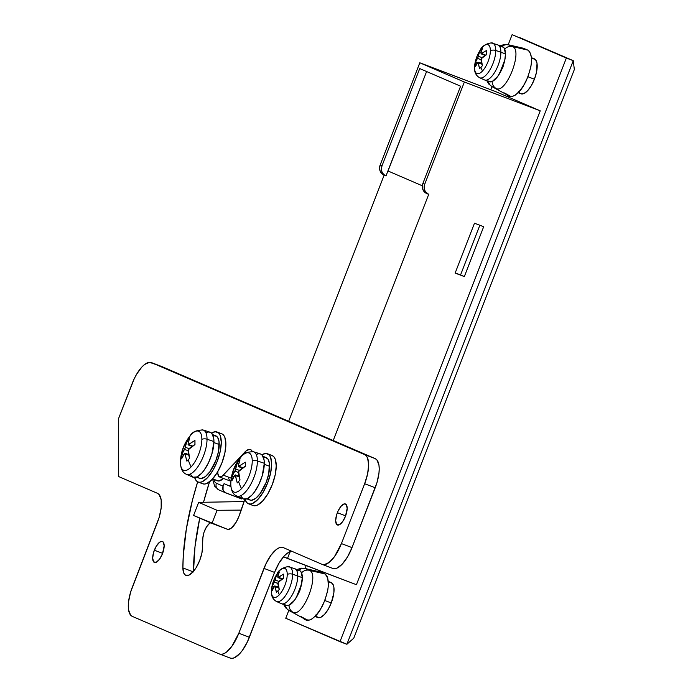 <?xml version="1.0" encoding="UTF-8"?>
<svg xmlns="http://www.w3.org/2000/svg" width="693" height="693" viewBox="0 0 693 693"><rect width="100%" height="100%" fill="white"/><g stroke="black" fill="none" stroke-linecap="round" stroke-linejoin="round"><path stroke-width="1.04" d="M518.303 92.775L520.971 93.789A18.728 7.38 -69.2 0 0 534.407 79.21L527.979 76.767L534.407 79.21L531.297 85.663L527.633 90.696L523.969 93.529L520.859 93.737M315.159 616.527L317.827 617.541A18.728 7.38 -69.2 0 0 331.254 602.953L324.835 600.519L331.254 602.953L328.153 609.416L324.48 614.448L320.816 617.281L317.706 617.489L315.627 615.038M464.371 82.008L540.228 110.837L356.427 584.701L287.465 558.497L290.107 551.68L287.465 558.497L283.506 556.791L356.427 584.701L540.228 110.837L464.371 82.008L424.705 184.269L464.371 82.008L419.819 62.786L495.677 91.606L540.228 110.837L495.677 91.606L419.819 62.786L464.371 82.008M384.147 175.147L288.678 421.283L384.147 175.147L381.73 173.571L380.128 171.102L379.573 168.104L380.154 165.038L381.999 165.835L419.724 68.564L460.594 86.201L422.869 183.472A8.03 7.38 113.3 0 0 426.585 193.46L428.421 194.257A8.03 7.38 -66.7 0 0 428.707 194.369L333.229 440.514L428.707 194.369L425.363 191.649L424.255 188.868L424.705 184.269L422.869 183.472L460.594 86.201L419.724 68.564L381.999 165.835L380.154 165.038L419.819 62.786L380.154 165.038A8.03 7.38 113.3 0 0 383.87 175.026L385.715 175.823A8.03 7.38 -66.7 0 1 381.999 165.835L381.41 168.893L381.964 171.89L383.575 174.367L385.992 175.935L387.924 170.946L422.323 185.793L387.924 170.946L426.602 71.535L388.028 170.989L422.323 185.793L387.924 170.946L385.992 175.935A8.03 7.38 -66.7 0 1 385.715 175.823M474.488 223.215L455.136 273.094L464.336 276.585L483.679 226.706L474.488 223.215L483.679 226.706L464.336 276.585L460.559 274.956L479.842 225.242L460.559 274.956L464.336 276.585L455.136 273.094L474.488 223.215M455.206 272.921L460.559 274.956L455.206 272.921M216.407 483.264A5.353 4.92 113.3 0 0 218.884 489.925A5.353 4.92 113.3 0 0 219.075 490.003A5.353 4.92 -66.7 0 1 218.867 489.916A5.353 4.92 -66.7 0 1 216.407 483.264L223.094 486.148L223.068 490.185L224.896 492.446L241.848 499.003L225.753 492.888A5.353 4.92 -66.7 0 1 225.571 492.81A5.353 4.92 -66.7 0 1 223.094 486.148L224.056 483.653L230.925 486.555L229.773 486.122L230.804 483.463L229.773 486.122L224.056 483.653L223.094 486.148L216.407 483.264L215.047 482.233L213.678 479.374M241.848 499.003L242.082 498.397L241.848 499.003M512.118 34.65L508.212 44.733L512.118 34.65L566.354 58.056L512.118 34.65M491.952 86.651L490.748 89.735L491.952 86.651M306.176 565.609L305.059 568.477L306.176 565.609M288.799 610.403L285.75 618.26L339.986 641.666L566.354 58.056L573.25 60.672L566.354 58.056L339.986 641.666L346.881 644.282L285.75 618.26L288.799 610.403M328.144 582.778L331.254 582.57L333.333 585.022L333.879 587.144L333.879 592.766L331.254 602.953A18.728 7.38 -69.2 0 0 331.133 582.527L328.378 581.479M531.288 59.035L532.943 58.584L535.594 59.728L537.023 63.392L536.486 72.306L534.407 79.21A18.728 7.38 -69.2 0 0 534.277 58.775L531.531 57.727M519.663 92.836L518.78 91.294M519.014 37.275L573.25 60.672L346.881 644.282L353.776 638.166L574.341 69.525L353.776 638.166L346.881 644.282L573.25 60.672L574.341 69.525L573.25 60.672L519.014 37.275M428.421 194.257A8.03 7.38 -66.7 0 1 424.705 184.269L422.869 183.472L422.418 188.072L423.518 190.861L426.862 193.572M227.538 529.339L193.564 515.471L198.648 502.356L244.092 501.559L198.648 502.356L217.048 510.299L198.648 502.356L193.564 515.471L211.963 523.414L217.048 510.299L211.963 523.414L227.538 529.339M241.242 510.1L217.048 510.299L241.242 510.1M210.577 522.817A10.698 4.219 110.8 0 0 202.884 537.803A119.863 47.219 110.8 0 0 202.607 546.794A19.265 7.588 110.8 0 1 199.731 560.377A19.265 7.588 110.8 0 1 185.915 575.372A19.265 7.588 110.8 0 1 182.9 567.939L193.104 571.812L182.9 567.939L183.844 573.258L185.455 575.155L188.99 575.112L193.243 571.656L196.084 567.766L199.731 560.377L201.862 553.274L202.607 546.794A119.863 47.219 110.8 0 1 202.884 537.803L204.002 532.319L206.471 526.975L209.52 523.414L210.967 522.687M154.348 550.199A11.235 4.427 110.8 0 1 162.405 541.45A11.235 4.427 110.8 0 1 162.483 553.707L164.163 545.789L163.193 542.021L161.608 541.337L159.529 542.264L156.211 546.318L153.629 552.278L152.668 558.116L153.638 561.884L156.22 562.3L159.537 559.234L162.483 553.707A11.235 4.427 110.8 0 1 154.426 562.456A11.235 4.427 110.8 0 1 154.348 550.199L162.621 553.343L154.348 550.199M337.352 512.707A11.235 4.427 110.8 0 1 345.409 503.958A11.235 4.427 110.8 0 1 345.486 516.224L347.167 508.298L346.197 504.539L344.603 503.854L341.415 505.821L338.219 510.698L336.633 514.786L335.663 520.634L336.633 524.402L339.215 524.818L342.541 521.742L345.486 516.224A11.235 4.427 110.8 0 1 337.422 524.973A11.235 4.427 110.8 0 1 337.352 512.707L345.625 515.852L337.352 512.707M157.424 493.295L118.685 476.576L118.659 418.338L132.207 383.42A26.758 10.542 110.8 0 1 151.395 362.586A26.758 10.542 110.8 0 1 151.559 362.656L364.631 454.608A26.758 10.542 110.8 0 1 364.648 483.731L341.424 543.589A26.758 10.542 110.8 0 1 322.236 564.414A26.758 10.542 110.8 0 1 322.072 564.345L283.324 547.626L281.254 547.297L278.889 547.929L276.316 549.514L270.98 555.24L266.043 563.608L238.816 633.237A26.758 10.542 110.8 0 1 219.629 654.062A26.758 10.542 110.8 0 1 219.456 653.993L132.294 616.38A26.758 10.542 110.8 0 1 132.285 587.257L159.139 517.472L161.174 507.856L161.174 499.818L159.13 494.585L157.424 493.295A26.758 10.542 110.8 0 1 157.432 522.409L130.579 592.203L128.543 601.819L128.543 609.857L130.587 615.081L132.294 616.38L219.456 653.993L221.535 654.331L223.9 653.698L226.472 652.113L231.809 646.387L238.816 633.237L249.393 637.257L238.816 633.237L263.972 568.39A26.758 10.542 110.8 0 1 283.16 547.557A26.758 10.542 110.8 0 1 283.324 547.626L322.072 564.345L324.142 564.682L329.08 562.465L334.424 556.739L341.424 543.589L352.001 547.609L341.424 543.589L364.648 483.731L375.216 487.751L364.648 483.731L367.611 473.865L368.65 464.873L367.602 458.108L366.337 455.907L364.631 454.608L375.208 458.627L364.631 454.608L151.559 362.656L162.136 366.675L149.489 362.318L144.551 364.535L141.883 367.004L136.642 374.194L134.277 378.629L118.659 418.338L118.685 476.576L157.424 493.295M230.033 658.012A26.758 10.542 -69.2 0 0 230.206 658.081A26.758 10.542 -69.2 0 0 249.393 637.257L274.541 572.409L263.972 568.39L274.541 572.409L247.314 642.039L242.385 650.406L239.717 653.664L234.477 657.718L232.112 658.35L230.033 658.012M291.857 551.307A26.758 10.542 -69.2 0 0 274.541 572.409L278.984 563.184L284.217 555.994L286.893 553.525L291.831 551.307M162.136 366.675L375.208 458.627L376.914 459.918L378.958 465.15L379.218 468.884L378.958 473.189L376.923 482.804L352.001 547.609L347.565 556.834L342.325 564.015L337.084 568.069L334.719 568.702L332.64 568.364A26.758 10.542 -69.2 0 0 332.813 568.433A26.758 10.542 -69.2 0 0 352.001 547.609L375.216 487.751A26.758 10.542 -69.2 0 0 375.208 458.627L162.136 366.675A26.758 10.542 -69.2 0 0 161.963 366.606A26.758 10.542 -69.2 0 0 161.79 366.545M197.67 481.843L192.446 500.207L186.374 528.811L183.281 555.569L182.9 567.939A158.385 62.396 110.8 0 1 197.67 481.843M226.845 529.08L228.404 529.409L231.367 528.083L236.114 522.288L238.773 516.753L244.811 499.246A96.318 37.942 110.8 0 1 238.773 516.753A16.052 6.324 110.8 0 1 227.261 529.253A16.052 6.324 110.8 0 1 227.157 529.209L226.845 529.08M252.235 451.455L250.849 449.731L249.567 449.367L246.448 450.623L221.725 476.515L219.101 476.732L217.853 473.726L217.897 471.292M209.52 481.843L203.525 502.269A158.385 62.396 -69.2 0 1 209.52 481.843M193.477 571.387A158.385 62.396 -69.2 0 1 199.74 518.139L195.019 546.5L193.477 571.95M250.468 449.54L250.442 449.532A16.052 6.324 110.8 0 0 244.733 452.183L246.076 452.694L244.733 452.183L223.293 475.173L231.28 478.205L223.293 475.173A10.698 4.219 110.8 0 1 219.49 476.94L230.067 480.959A10.698 4.219 -69.2 0 0 230.942 481.055L229.678 480.751L228.43 477.746M250.442 449.532A16.052 6.324 110.8 0 1 252.287 451.567M219.49 476.94A10.698 4.219 110.8 0 1 217.888 471.405M221.873 433.827L223.57 435.126L224.835 437.326L225.883 444.092L224.844 453.092L221.881 462.95L217.437 472.176L212.205 479.365L206.964 483.411L204.6 484.052L202.521 483.714A26.758 10.542 -69.2 0 0 202.694 483.783A26.758 10.542 -69.2 0 0 221.968 462.733A26.758 10.542 -69.2 0 0 221.873 433.827L215.194 431.748L211.504 433.09A26.758 10.542 110.8 0 1 217.1 432.016A26.758 10.542 110.8 0 1 217.273 432.085L221.873 433.827A26.758 10.542 -69.2 0 0 221.699 433.757A26.758 10.542 -69.2 0 0 221.526 433.697M198.094 482.033A26.758 10.542 110.8 0 0 217.368 460.984A26.758 10.542 110.8 0 0 217.273 432.085L218.971 433.376L220.244 435.585L221.284 442.342L220.244 451.342L217.281 461.2L212.846 470.426L207.605 477.616L202.365 481.67L200 482.302L197.921 481.964A26.758 10.542 110.8 0 1 194.629 477.512L196.223 480.673L197.921 481.964A26.758 10.542 110.8 0 0 198.094 482.033L202.694 483.783M217.377 480.769A18.728 7.38 -69.2 0 0 217.498 480.821A18.728 7.38 -69.2 0 0 223.449 478.447L218.832 481.003L212.578 478.95L217.498 480.821M272.228 455.561L273.934 456.86L275.199 459.061L276.247 465.826L275.208 474.826L272.245 484.684L267.801 493.91L262.569 501.1L257.328 505.145L254.955 505.786L252.884 505.448A26.758 10.542 -69.2 0 0 253.058 505.518A26.758 10.542 -69.2 0 0 272.323 484.468A26.758 10.542 -69.2 0 0 272.228 455.561L265.558 453.482L261.867 454.825A26.758 10.542 110.8 0 1 267.463 453.75A26.758 10.542 110.8 0 1 267.637 453.82L272.228 455.561A26.758 10.542 -69.2 0 0 272.063 455.492A26.758 10.542 -69.2 0 0 271.89 455.431M248.458 503.768A26.758 10.542 110.8 0 0 267.732 482.718A26.758 10.542 110.8 0 0 267.637 453.82L269.334 455.11L270.599 457.319L271.647 464.076L270.608 473.076L267.645 482.934L263.201 492.16L257.969 499.35L252.728 503.404L250.364 504.036L248.285 503.698A26.758 10.542 110.8 0 1 244.993 499.246L246.578 502.408L248.285 503.698A26.758 10.542 110.8 0 0 248.458 503.768L253.058 505.518M196.457 477.122L199.523 478.283A22.739 8.957 -69.2 0 0 212.153 468.26A22.739 8.957 -69.2 0 0 219.231 444.542L213.92 442.532L219.231 444.542A22.739 8.957 -69.2 0 0 215.679 435.767L212.612 434.606M180.44 462.465A5.353 3.413 180 0 1 180.431 462.361L180.457 461.174A20.946 8.255 -69.2 0 0 180.44 462.266A5.353 3.413 180 0 0 180.431 462.361A5.353 3.413 -0 0 1 180.44 462.266A20.946 8.255 -69.2 0 0 191.155 466.891A20.946 8.255 -69.2 0 0 201.871 439.284A20.946 8.255 -69.2 0 0 191.147 434.658A42.81 28.3 43 0 0 188.21 439.57A42.316 31.618 35.2 0 0 186.911 441.094L188.392 442.316L186.911 441.094A42.723 28.248 43 0 0 185.334 447.262L184.511 449.376A42.723 27.278 -0 0 0 181.592 454.799L183.567 454.894L181.592 454.799A42.316 32.476 -173.3 0 0 181.592 458.913A42.723 27.278 -0 0 1 184.52 453.491L181.592 458.913L181.592 454.799L185.04 448.371L186.911 441.094A42.316 31.618 35.2 0 1 188.21 439.57A42.81 28.3 -137 0 1 191.147 434.658A20.946 8.255 110.8 0 1 201.871 439.284A5.353 3.413 -0 0 1 207.034 439.223A23.666 9.321 -69.2 0 0 201.897 429.833M180.492 460.576A20.946 8.255 110.8 0 1 190.289 435.62M188.098 444.715L194.967 440.453L194.967 444.568L188.262 449.757L189.657 458.281A42.316 16.745 155.3 0 0 188.219 459.754A42.81 28.3 43 0 0 191.155 466.891A42.81 28.3 -137 0 1 188.219 459.754A42.316 16.745 155.3 0 0 186.919 461.209L184.788 453.231M191.147 434.658A20.946 8.255 -69.2 0 0 190.064 435.906C184.095 443.373 180.899 451.793 180.457 461.174M206.332 432.579L208.463 432.008L210.326 432.311L211.859 433.471L213.704 438.175L213.938 441.545A24.082 9.485 -69.2 0 0 209.97 432.172L203.127 430.015A23.666 9.321 110.8 0 1 207.034 439.223L213.938 441.545L207.034 439.223A23.666 9.321 110.8 0 1 199.532 464.119A23.666 9.321 110.8 0 1 186.322 474.255L192.871 477.182A24.082 9.485 -69.2 0 0 206.315 466.865A24.082 9.485 -69.2 0 0 213.938 441.545L211.867 454.062L208.472 462.82L204.028 470.348L201.628 473.284L196.916 476.931L192.914 477.2L190.237 474.055M188.314 442.697L188.072 444.326A42.723 28.248 43 0 1 189.648 438.158L188.314 442.697M188.21 439.57A42.316 31.618 35.2 0 1 189.648 438.158A42.316 31.618 35.2 0 0 188.21 439.57M187.543 474.566A23.666 9.321 -69.2 0 0 200.277 462.811A23.666 9.321 -69.2 0 0 207.034 439.223A5.353 3.413 180 0 0 201.871 439.284A20.946 8.255 110.8 0 1 191.155 466.891A20.946 8.255 110.8 0 1 180.44 462.266M185.334 447.262L189.042 448.666L185.334 447.262M188.894 444.681L188.253 444.915L192.533 446.058L188.894 444.681A42.723 27.278 -0 0 1 194.967 440.453A42.316 17.602 67.7 0 0 194.967 444.568A42.723 27.278 180 0 0 188.894 448.795L188.08 450.909A42.723 28.248 -137 0 0 189.657 458.281A42.316 16.745 155.3 0 0 188.219 459.754A42.316 16.745 155.3 0 0 186.919 461.209A42.723 28.248 -137 0 1 185.334 453.846L188.799 455.162L185.04 453.213L188.678 454.591M184.511 449.376L188.063 450.727L184.511 449.376M184.52 453.491L185.04 453.213L184.52 453.491M188.253 444.915L188.072 444.326M197.929 477.122L199.376 478.222L201.135 478.508L205.336 476.628L209.875 471.76L215.826 460.576L218.347 452.191L219.057 441.692L217.671 437.465L216.511 436.218L213.409 435.628M246.821 498.856L249.878 500.017A22.739 8.957 -69.2 0 0 262.508 489.994A22.739 8.957 -69.2 0 0 269.594 466.276L264.284 464.267L269.594 466.276A22.739 8.957 -69.2 0 0 266.034 457.501L262.976 456.34M230.795 484.199A5.353 3.413 180 0 1 230.795 484.095L230.821 482.908A20.946 8.255 -69.2 0 0 230.795 484A5.353 3.413 180 0 0 230.795 484.095A5.353 3.413 -0 0 1 230.795 484A20.946 8.255 -69.2 0 0 241.519 488.626A20.946 8.255 -69.2 0 0 252.235 461.018A20.946 8.255 -69.2 0 0 241.511 456.392A42.81 28.3 43 0 0 238.574 461.304A42.316 31.618 35.2 0 0 237.275 462.829L238.756 464.05L237.275 462.829A42.723 28.248 43 0 0 235.698 468.996L234.875 471.11A42.723 27.278 -0 0 0 231.956 476.533L233.931 476.628L231.956 476.533A42.316 32.476 -173.3 0 0 231.956 480.647A42.723 27.278 -0 0 1 234.875 475.225L231.956 480.647L231.956 476.533L235.403 470.105L237.275 462.829A42.316 31.618 35.2 0 1 238.574 461.304A42.81 28.3 -137 0 1 241.511 456.392A20.946 8.255 110.8 0 1 252.235 461.018A5.353 3.413 -0 0 1 257.398 460.958A23.666 9.321 -69.2 0 0 252.261 451.567M230.856 482.311A20.946 8.255 110.8 0 1 240.653 457.354M238.453 466.45L245.331 462.188L245.331 466.302L238.617 471.491L240.012 480.015A42.316 16.745 155.3 0 0 238.583 481.488A42.81 28.3 43 0 0 241.519 488.626A42.81 28.3 -137 0 1 238.583 481.488A42.316 16.745 155.3 0 0 237.275 482.943L235.152 474.965M241.511 456.392A20.946 8.255 -69.2 0 0 240.419 457.64C234.459 465.107 231.254 473.527 230.821 482.908M256.687 454.313L258.818 453.742L260.689 454.045L262.223 455.206L264.068 459.909L264.302 463.279A24.082 9.485 -69.2 0 0 260.334 453.906L253.491 451.749A23.666 9.321 110.8 0 1 257.398 460.958L264.302 463.279L257.398 460.958A23.666 9.321 110.8 0 1 249.896 485.854A23.666 9.321 110.8 0 1 236.685 495.989L243.234 498.917A24.082 9.485 -69.2 0 0 256.679 488.6A24.082 9.485 -69.2 0 0 264.302 463.279L262.231 475.796L258.836 484.554L254.392 492.082L251.992 495.019L247.271 498.665L243.278 498.934L240.601 495.79M238.678 464.431L238.435 466.06A42.723 28.248 43 0 1 240.012 459.892L238.678 464.431M238.574 461.304A42.316 31.618 35.2 0 1 240.012 459.892A42.316 31.618 35.2 0 0 238.574 461.304M237.907 496.301A23.666 9.321 -69.2 0 0 250.641 484.546A23.666 9.321 -69.2 0 0 257.398 460.958A5.353 3.413 180 0 0 252.235 461.018A20.946 8.255 110.8 0 1 241.519 488.626A20.946 8.255 110.8 0 1 230.795 484M235.698 468.996L239.406 470.4L235.698 468.996M239.258 466.415L238.617 466.649L242.888 467.792L239.258 466.415A42.723 27.278 -0 0 1 245.331 462.188A42.316 17.602 67.7 0 0 245.331 466.302A42.723 27.278 180 0 0 239.258 470.53L238.435 472.643A42.723 28.248 -137 0 0 240.012 480.015A42.316 16.745 155.3 0 0 238.583 481.488A42.316 16.745 155.3 0 0 237.275 482.943A42.723 28.248 -137 0 1 235.698 475.58L239.163 476.897L235.403 474.948L234.875 475.225L235.403 474.948M234.875 471.11L238.427 472.461L234.875 471.11M242.437 468.104L238.626 466.658L238.435 466.06M248.285 498.856L249.74 499.956L251.498 500.242L255.7 498.362L260.239 493.494L266.19 482.311L268.711 473.925L269.421 463.426L268.035 459.199L265.436 457.328L263.773 457.363M301.308 616.727L307.016 619.854L309.234 620.088L311.789 619.152L317.342 614.076L320.088 610.161L324.818 600.554L327.763 590.237L328.378 585.455L327.72 577.78L326.49 575.285L324.748 573.882L309.269 570.287L305.396 568.615L309.269 570.287L324.748 573.882L319.421 571.898M303.058 618.147L289.128 610.568L303.058 618.147C308.307 623.31 314.821 619.126 322.609 605.595C329.504 589.379 330.214 578.811 324.748 573.882L320.166 571.985M302.746 617.991L288.063 609.857M296.093 597.886L299.757 591.008L301.724 583.385M309.269 570.287C320.261 573.605 303.014 618.026 293 612.24L289.128 610.568A8.559 7.866 -66.7 0 1 285.291 605.171A8.559 7.866 113.3 0 0 289.128 610.568L293 612.24C303.014 618.026 320.261 573.605 309.269 570.287A8.559 7.866 113.3 0 0 301.559 572.851A8.559 7.866 -66.7 0 1 309.269 570.287M305.396 568.615A8.559 7.866 113.3 0 0 298.726 570.209A8.559 7.866 -66.7 0 1 305.396 568.615L301.663 568.156L296.847 569.499M301.689 583.619L296.24 597.669M289.007 605.266A8.559 7.866 113.3 0 0 293 612.24A8.559 7.866 -66.7 0 1 289.007 605.266M504.461 92.975L510.169 96.102L512.387 96.336L514.942 95.409L520.495 90.324L523.241 86.408L527.962 76.802L530.916 66.485L531.522 61.703L531.514 57.484L529.643 51.533L527.901 50.13L512.422 46.535L508.549 44.863L512.422 46.535L527.901 50.13L522.574 48.146M506.211 94.395L492.273 86.816L506.211 94.395C511.451 99.558 517.974 95.374 525.762 81.843C532.657 65.636 533.367 55.059 527.901 50.13L523.319 48.233M505.89 94.239L491.207 86.105M499.237 74.142L502.91 67.264L504.868 59.633M512.422 46.535C523.406 49.853 506.167 94.274 496.153 88.487L492.273 86.816A8.559 7.866 -66.7 0 1 488.435 81.427A8.559 7.866 113.3 0 0 492.273 86.816L496.153 88.487C506.167 94.274 523.406 49.853 512.422 46.535A8.559 7.866 113.3 0 0 504.712 49.099A8.559 7.866 -66.7 0 1 512.422 46.535M508.549 44.863A8.559 7.866 113.3 0 0 501.879 46.466A8.559 7.866 -66.7 0 1 508.549 44.863L504.807 44.413L499.991 45.747M486.85 80.821L488.86 84.122L492.273 86.816M504.842 59.867L499.393 73.926M492.151 81.514A8.559 7.866 113.3 0 0 496.153 88.487A8.559 7.866 -66.7 0 1 492.151 81.514M284.788 604.53L285.984 605.439L289.094 605.223L294.629 600.112L298.085 594.256L300.727 587.439L302.339 577.702A18.728 7.38 -69.2 0 0 299.411 570.469L294.811 568.728A18.728 7.38 110.8 0 1 297.739 575.952L302.339 577.702L297.739 575.952A18.728 7.38 110.8 0 1 291.909 595.486A18.728 7.38 110.8 0 1 281.505 603.733L286.105 605.483A18.728 7.38 -69.2 0 0 296.509 597.227A18.728 7.38 -69.2 0 0 302.339 577.702L301.048 571.872L300.095 570.841L297.54 570.356M271.422 591.952A5.353 3.413 180 0 1 271.396 591.623L271.639 588.288A15.463 6.09 -69.2 0 0 271.413 591.354A5.353 3.413 180 0 0 271.396 591.623A5.353 3.413 -0 0 1 271.413 591.354A15.463 6.09 110.8 0 1 271.855 586.936A15.463 6.09 110.8 0 1 277.616 573.076A15.463 6.09 110.8 0 1 279.314 570.971A15.463 6.09 110.8 0 1 287.231 574.393A5.353 3.413 -0 0 1 292.628 574.237A18.425 7.259 -69.2 0 0 288.626 566.926M277.902 577.434L283.61 574.125L283.61 578.248L278.058 582.475L279.262 589.474A34.468 13.635 155.3 0 0 277.815 590.947A34.78 22.999 43 0 0 279.322 594.767A15.463 6.09 110.8 0 1 271.413 591.354A15.463 6.09 -69.2 0 0 279.322 594.767A34.78 22.999 -137 0 1 277.815 590.947A34.468 13.635 155.3 0 0 276.524 592.411L274.844 585.931L272.167 590.531L272.054 588.461L272.158 586.408L274.844 581.089L276.516 575.181A34.468 25.754 35.2 0 1 277.806 573.648A34.78 22.999 -137 0 1 279.314 570.971A15.463 6.09 -69.2 0 0 277.174 573.717L273.57 580.699L271.639 588.288M297.739 575.952A18.728 7.38 -69.2 0 0 294.655 568.667L289.587 567.065A18.425 7.259 110.8 0 1 292.628 574.237L297.739 575.952L292.628 574.237A18.425 7.259 110.8 0 1 286.789 593.615A18.425 7.259 110.8 0 1 276.498 601.507L281.349 603.672A18.728 7.38 -69.2 0 0 291.805 595.651A18.728 7.38 -69.2 0 0 297.739 575.952M278.118 575.779L277.893 577.044A34.676 22.93 43 0 1 279.253 572.245L278.118 575.779M274.333 586.217L274.844 585.931L274.333 586.217A34.676 22.141 -0 0 0 272.167 590.531A34.468 26.455 -173.3 0 1 272.158 586.408A34.676 22.141 -0 0 1 274.333 582.103L275.156 579.98L278.863 581.392L275.156 579.98A34.676 22.93 43 0 1 276.516 575.181L277.997 576.403L276.516 575.181A34.468 25.754 35.2 0 1 277.806 573.648A34.468 25.754 35.2 0 1 279.253 572.245A34.468 25.754 35.2 0 0 277.806 573.648A34.78 22.999 43 0 1 279.314 570.971A15.463 6.09 -69.2 0 1 287.231 574.393A15.463 6.09 110.8 0 1 279.322 594.767A15.463 6.09 -69.2 0 0 287.231 574.393A5.353 3.413 180 0 1 292.628 574.237A18.425 7.259 -69.2 0 1 287.37 592.602A18.425 7.259 -69.2 0 1 277.46 601.749M281.635 579.409L280.691 578.638L281.635 579.409M272.158 586.408L274.142 586.503L272.158 586.408M276.672 586.625L278.465 586.711L276.672 586.625M278.707 577.399L278.058 577.633L282.536 578.854L278.707 577.399A34.676 22.141 -0 0 1 283.61 574.125A34.468 14.336 67.7 0 0 283.61 578.248A34.676 22.141 180 0 0 278.716 581.522L277.893 583.636A34.676 22.93 -137 0 0 279.262 589.474A34.468 13.635 155.3 0 0 277.815 590.947A34.468 13.635 155.3 0 0 276.524 592.411A34.676 22.93 -137 0 1 275.156 586.573L278.794 587.95L274.844 585.931M274.333 582.103L277.876 583.445L274.333 582.103M278.058 577.633L277.893 577.044M487.941 80.778L489.137 81.687L492.247 81.479L497.782 76.36L502.685 67.152L504.764 60.248L505.492 53.95A18.728 7.38 -69.2 0 0 502.555 46.717L497.964 44.976A18.728 7.38 110.8 0 1 500.892 52.2L505.492 53.95L500.892 52.2A18.728 7.38 110.8 0 1 495.053 71.734A18.728 7.38 110.8 0 1 484.658 79.99L489.249 81.731A18.728 7.38 -69.2 0 0 499.653 73.484A18.728 7.38 -69.2 0 0 505.492 53.95L504.201 48.12L502.061 46.578L500.692 46.604M474.566 68.209A5.353 3.413 180 0 1 474.54 67.879L474.783 64.536A15.463 6.09 -69.2 0 0 474.558 67.602A5.353 3.413 180 0 0 474.54 67.879A5.353 3.413 -0 0 1 474.558 67.602A15.463 6.09 110.8 0 1 475.008 63.184A15.463 6.09 110.8 0 1 480.76 49.333A15.463 6.09 110.8 0 1 482.467 47.219A15.463 6.09 110.8 0 1 490.375 50.641A5.353 3.413 -0 0 1 495.772 50.485A18.425 7.259 -69.2 0 0 491.779 43.183M481.046 53.682L486.763 50.381L486.763 54.496L481.211 58.723L482.406 65.722A34.468 13.635 155.3 0 0 480.959 67.195A34.78 22.999 43 0 0 482.475 71.024A15.463 6.09 110.8 0 1 474.558 67.602A15.463 6.09 -69.2 0 0 482.475 71.024A34.78 22.999 -137 0 1 480.959 67.195A34.468 13.635 155.3 0 0 479.669 68.659L477.988 62.179L475.311 66.779L475.207 64.709L475.311 62.656L477.988 57.337L479.669 51.429A34.468 25.754 35.2 0 1 480.951 49.896A34.78 22.999 -137 0 1 482.467 47.219A15.463 6.09 -69.2 0 0 480.318 49.974L476.723 56.947L474.783 64.536M500.892 52.2A18.728 7.38 -69.2 0 0 497.799 44.924L492.74 43.321A18.425 7.259 110.8 0 1 495.772 50.485L500.892 52.2L495.772 50.485A18.425 7.259 110.8 0 1 489.934 69.863A18.425 7.259 110.8 0 1 479.651 77.755L484.502 79.92A18.728 7.38 -69.2 0 0 494.958 71.899A18.728 7.38 -69.2 0 0 500.892 52.2M481.263 52.027L481.037 53.3A34.676 22.93 43 0 1 482.406 48.501L481.263 52.027M477.486 62.465L477.988 62.179L477.486 62.465A34.676 22.141 -0 0 0 475.311 66.779A34.468 26.455 -173.3 0 1 475.311 62.656A34.676 22.141 -0 0 1 477.477 58.351L478.3 56.228L482.016 57.64L478.3 56.228A34.676 22.93 43 0 1 479.669 51.429L481.141 52.651L479.669 51.429A34.468 25.754 35.2 0 1 480.951 49.896A34.468 25.754 35.2 0 1 482.406 48.501A34.468 25.754 35.2 0 0 480.951 49.896A34.78 22.999 43 0 1 482.467 47.219A15.463 6.09 -69.2 0 1 490.375 50.641A15.463 6.09 110.8 0 1 482.475 71.024A15.463 6.09 -69.2 0 0 490.375 50.641A5.353 3.413 180 0 1 495.772 50.485A18.425 7.259 -69.2 0 1 490.514 68.85A18.425 7.259 -69.2 0 1 480.604 77.997M484.779 55.665L483.844 54.886L484.779 55.665M475.311 62.656L477.286 62.751L475.311 62.656M479.816 62.872L481.618 62.959L479.816 62.872M481.86 53.647L481.211 53.881L485.689 55.102L481.86 53.647A34.676 22.141 -0 0 1 486.763 50.381A34.468 14.336 67.7 0 0 486.763 54.496A34.676 22.141 180 0 0 481.86 57.77L481.037 59.884A34.676 22.93 -137 0 0 482.406 65.722A34.468 13.635 155.3 0 0 480.959 67.195A34.468 13.635 155.3 0 0 479.669 68.659A34.676 22.93 -137 0 1 478.3 62.82L481.938 64.206L477.988 62.179L481.782 63.617M477.477 58.351L481.029 59.693L477.477 58.351M485.195 55.405L481.219 53.889L481.037 53.3M212.534 479.002L214.7 486.252L218.884 489.925L225.571 492.81M219.629 654.062L230.206 658.081M322.236 564.414L332.813 568.433M151.395 362.586L161.963 366.606M217.1 432.016L221.699 433.757M267.463 453.75L272.063 455.492M203.127 430.015C196.431 430.05 192.074 432.016 190.064 435.906M180.431 462.361C180.63 468.711 182.597 472.678 186.322 474.255M188.271 444.923L192.074 446.37M253.491 451.749C246.786 451.784 242.429 453.75 240.419 457.64M230.795 484.095C230.994 490.445 232.961 494.412 236.685 495.989M235.395 474.939L239.033 476.325M320.227 571.994L304.799 568.416M283.697 604.573L285.707 607.874L288.842 610.42M523.371 48.241L507.952 44.673M289.587 567.065C289.925 565.661 279.123 567.758 277.174 573.717M271.396 591.614C271.214 596.127 272.921 599.419 276.498 601.507M274.835 585.923L278.629 587.369M278.066 577.641L282.051 579.149M492.74 43.321C493.078 41.909 482.276 44.005 480.318 49.974M474.54 67.871C474.367 72.375 476.065 75.676 479.651 77.755"/></g></svg>
